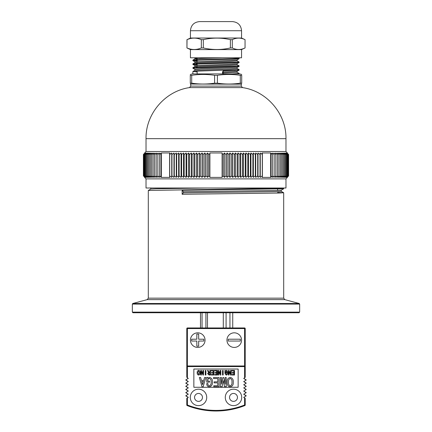 <?xml version="1.0" encoding="UTF-8"?>
<svg xmlns="http://www.w3.org/2000/svg" width="432" height="432" viewBox="0 0 432 432"><rect width="100%" height="100%" fill="white"/><g stroke="black" fill="none" stroke-linecap="round" stroke-linejoin="round"><path stroke-width="0.65" d="M283.376 188.006L283.694 188.768M283.694 188.195L148.316 190.463L150.79 189.038L155.984 188.757L207.241 188.006M277.609 192.451L283.684 192.748L283.694 298.166L148.306 298.166L147.182 299.635L132.786 303.496L299.214 303.496L284.818 299.635L147.182 299.635M281.21 191.322L283.694 192.758L278.537 193.045L182.153 194.281L182.153 190.291L183.389 191.716L183.389 192.856L182.153 194.281M183.389 191.716L276.016 190.485L281.21 190.204L283.684 188.779L182.153 190.291M299.662 312.136L299.057 312.741L132.943 312.741L132.338 312.136L299.662 312.136L299.662 304.079L132.338 304.079L132.338 312.136M281.221 190.193L281.221 191.333L276.259 191.619L183.389 192.856M232.735 312.741L232.735 327.953M223.301 327.953L223.301 312.741M207.479 312.741L207.479 327.953M200.486 327.953L200.486 312.741M244.598 397.904L243.686 397.381L246.148 395.955L243.686 394.216L246.148 392.791L243.686 391.052L246.148 389.626L243.686 387.887L246.148 386.467L243.686 384.723L246.148 383.303L243.686 381.564L246.148 380.138L243.686 378.4L244.598 377.87L244.598 366.59L187.402 366.59L187.402 377.87L188.314 378.4L185.852 379.82L188.314 378.4L185.852 379.82L188.314 381.559L185.852 382.984L188.314 381.559L185.852 382.984L188.314 384.723L185.852 386.149L188.314 384.723L185.852 386.149L188.314 387.887L185.852 389.313L188.314 387.887L185.852 389.313L188.314 391.052L185.852 392.477L188.314 391.052L185.852 392.477L188.314 394.216L185.852 395.642L188.314 394.216L185.852 395.642L188.314 397.381L187.402 397.904L187.402 405.005A78.494 78.494 0 0 0 244.598 405.005L244.598 397.904L245.209 398.255L245.209 405.005A0.61 0.61 0 0 1 244.82 405.572A79.099 79.099 0 0 1 187.18 405.572A79.099 79.099 0 0 0 244.82 405.572A79.099 79.099 0 0 1 187.18 405.572A0.61 0.61 0 0 1 186.791 405.005L186.791 398.255L187.402 397.904M243.686 394.216L246.148 392.791L243.686 394.216L246.148 395.642L243.686 394.216M243.686 391.052L246.148 389.626L243.686 391.052L246.148 392.477L243.686 391.052M243.686 387.887L246.148 386.467L243.686 387.887L246.148 389.313L243.686 387.887M243.686 384.723L246.148 383.303L243.686 384.723L246.148 386.149L243.686 384.723M243.686 381.564L246.148 380.138L243.686 381.559L246.148 382.984L243.686 381.564M233.496 389.194A8.213 8.213 0 0 0 226.379 401.517A8.213 8.213 0 0 0 240.608 401.517A8.213 8.213 0 0 0 233.496 389.194M198.504 389.194A8.213 8.213 0 0 0 191.392 401.517A8.213 8.213 0 0 0 205.621 401.517A8.213 8.213 0 0 0 198.504 389.194M238.151 387.283L193.849 387.283L193.849 369.025L238.151 369.025L238.151 387.283M186.791 377.168L187.402 377.87L186.791 377.168L186.791 366.59A0.61 0.61 0 0 1 187.402 365.985L244.598 365.985L244.598 328.563L187.402 328.563L187.402 327.953L244.598 327.953A0.61 0.61 0 0 1 245.209 328.563L245.209 377.168L244.598 377.87M234.252 332.824A7.301 7.301 0 0 1 240.575 343.775A7.301 7.301 0 0 1 227.929 343.775A7.301 7.301 0 0 1 234.252 332.824M197.748 332.824A7.301 7.301 0 0 0 191.425 343.775A7.301 7.301 0 0 0 204.071 343.775A7.301 7.301 0 0 0 197.748 332.824M196.835 339.212L191.662 339.212L191.662 341.037L196.835 341.037L196.835 346.21L198.661 346.21L198.661 341.037L203.828 341.037L203.828 339.212L198.661 339.212L198.661 334.039L196.835 334.039L196.835 339.212M228.172 339.212L240.338 339.212L240.338 341.037L228.172 341.037L228.172 339.212M198.504 393.455A3.953 3.953 0 0 0 195.08 399.389A3.953 3.953 0 0 0 201.933 399.389A3.953 3.953 0 0 0 198.504 393.455M233.496 393.455A3.953 3.953 0 0 0 230.067 399.389A3.953 3.953 0 0 0 236.92 399.389A3.953 3.953 0 0 0 233.496 393.455M186.797 366.563L186.791 328.563A0.61 0.61 0 0 1 187.402 327.953A0.61 0.61 0 0 0 186.791 328.563L187.402 328.563L187.369 365.985M230.207 386.856C227.934 386.3 226.946 384.734 227.237 382.163C226.94 379.577 227.934 377.995 230.207 377.417C232.502 377.984 233.512 379.566 233.226 382.163C233.512 384.745 232.502 386.311 230.207 386.856M228.533 382.163C228.236 383.951 228.798 385.171 230.207 385.83C231.649 385.187 232.222 383.962 231.93 382.163C232.222 380.354 231.649 379.112 230.207 378.443C228.798 379.129 228.242 380.365 228.533 382.163M220.39 386.748L220.39 377.525L221.47 377.525L221.47 384.107L222.869 377.525L223.733 377.525L225.137 384.107L225.137 377.525L226.217 377.525L226.217 386.748L224.543 386.748L223.355 380.651L222.059 386.748L220.39 386.748M213.538 378.551L213.538 377.525L219.04 377.525L219.04 386.748L213.808 386.748L213.808 385.722L217.798 385.722L217.798 382.865L214.132 382.865L214.132 381.839L217.798 381.839L217.798 378.551L213.538 378.551M206.744 382.163L206.744 377.417L207.662 377.417L207.824 378.173L209.493 377.417C211.626 377.995 212.598 379.469 212.409 381.839C212.695 384.496 211.691 386.17 209.385 386.856C207.587 386.581 206.707 385.479 206.744 383.567L207.927 383.567C207.808 384.804 208.294 385.56 209.385 385.83C210.838 385.117 211.41 383.821 211.113 381.947C211.351 380.214 210.757 379.048 209.331 378.443C208.235 378.648 207.733 379.345 207.824 380.543L207.824 381.137L209.493 381.137L209.493 382.163L206.744 382.163M202.052 386.856L199.352 377.525L200.648 377.525L201.404 380.381L203.774 380.381L204.53 377.525L205.826 377.525L203.132 386.856L202.052 386.856M203.504 381.407L201.674 381.407L202.538 384.696L203.504 381.407M231.763 370.926L231.763 370.413L234.517 370.413L234.517 375.025L231.898 375.025L231.898 374.512L233.896 374.512L233.896 373.081L232.06 373.081L232.06 372.568L233.896 372.568L233.896 370.926L231.763 370.926M228.366 375.025L228.366 370.413L229.041 370.413L230.526 373.756L230.553 370.413L231.169 370.413L231.169 375.025L230.499 375.025L229.014 371.682L228.987 375.025L228.366 375.025M224.915 372.73L224.915 370.359L225.455 370.737L226.287 370.359C227.356 370.645 227.842 371.385 227.745 372.568C227.891 373.896 227.389 374.733 226.233 375.079L224.915 373.432L225.509 373.432L226.233 374.566L227.097 372.622L226.206 370.872L225.455 372.217L226.287 372.217L226.287 372.73L224.915 372.73M222.539 375.025L222.539 370.413L223.16 370.413L223.16 375.025L222.539 375.025M218.009 375.025L218.009 370.413L218.684 370.413L220.169 373.756L220.196 370.413L220.817 370.413L220.817 375.025L220.142 375.025L218.657 371.682L218.63 375.025L218.009 375.025M214.504 370.926L214.504 370.413L217.253 370.413L217.253 375.025L214.639 375.025L214.639 374.512L216.632 374.512L216.632 373.081L214.801 373.081L214.801 372.568L216.632 372.568L216.632 370.926L214.504 370.926M211.054 370.926L211.054 370.413L213.802 370.413L213.802 375.025L211.189 375.025L211.189 374.512L213.181 374.512L213.181 373.081L211.351 373.081L211.351 372.568L213.181 372.568L213.181 370.926L211.054 370.926M208.516 372.487L207.49 370.413L208.138 370.413L209.11 372.406L209.812 372.406L209.812 370.413L210.433 370.413L210.433 375.025L209.083 375.025L207.625 373.702L208.516 372.487M208.246 373.702L209.218 374.512L209.812 374.512L209.812 372.919L209.056 372.919L208.246 373.702M205.281 375.025L205.281 370.413L205.902 370.413L205.902 375.025L205.281 375.025M200.75 375.025L200.75 370.413L201.425 370.413L202.905 373.756L202.932 370.413L203.553 370.413L203.553 375.025L202.878 375.025L201.398 371.682L201.371 375.025L200.75 375.025M198.671 375.079C197.537 374.798 197.041 374.02 197.192 372.73C197.041 371.439 197.537 370.651 198.671 370.359C199.822 370.645 200.324 371.434 200.183 372.73C200.324 374.02 199.822 374.803 198.671 375.079M197.834 372.73L198.671 374.566L199.535 372.73L198.671 370.872L197.834 372.73M244.901 377.692L245.209 377.168L245.209 366.59L245.209 377.168M245.203 366.563L245.209 366.59A0.61 0.61 0 0 0 244.598 365.985L244.631 365.985M243.686 397.381L246.148 395.955L243.686 397.381M246.148 379.82L243.686 378.4L246.148 379.82M188.314 381.559L185.852 380.138L188.314 381.559M188.314 384.723L185.852 383.303L188.314 384.723M188.314 387.887L185.852 386.467L188.314 387.887M188.314 391.052L185.852 389.626L188.314 391.052M188.314 394.216L185.852 392.791L188.314 394.216M188.314 397.381L185.852 395.955L188.314 397.381M187.18 405.572A79.099 79.099 0 0 0 244.82 405.572A79.099 79.099 0 0 1 187.18 405.572A79.099 79.099 0 0 0 244.82 405.572A79.099 79.099 0 0 1 187.18 405.572A79.099 79.099 0 0 0 244.82 405.572L244.598 405.005L245.209 405.005A0.61 0.61 0 0 1 244.82 405.572A79.099 79.099 0 0 1 187.18 405.572A0.61 0.61 0 0 1 186.791 405.005L187.402 405.005L187.18 405.572A79.099 79.099 0 0 0 244.82 405.572A79.099 79.099 0 0 1 187.18 405.572A79.099 79.099 0 0 0 244.82 405.572M187.402 377.87L187.099 377.692M190.291 84.035L241.25 84.159L241.25 86.108L190.75 86.108L189.47 87.61L242.53 87.61C266.933 91.066 286.465 114.021 285.973 138.661L285.973 151.497L146.027 151.497L144.806 152.712M238.405 57.802L239.123 58.228L232.351 58.703L199.649 59.654L192.899 60.107L197.138 60.507M237.038 60.815L239.123 62.035L199.649 63.461L192.899 63.909L194.638 64.174M237.038 64.622L239.123 65.837L199.649 67.262L192.899 67.711L194.638 67.975M237.038 68.423L239.123 69.638L199.649 71.064L192.899 71.518L197.138 71.917M237.038 72.225L239.123 73.44L232.351 73.915M223.144 73.915L223.144 70.875L222.507 72.063L222.507 73.013L223.144 74.201M237.362 58.466L239.101 58.73L232.351 59.179L199.649 60.129L192.877 60.61L197.138 60.982M237.362 62.273L239.101 62.532L232.351 62.986L199.649 63.936L192.877 64.411L197.138 64.784M237.362 66.074L239.101 66.339L232.351 66.787L192.877 68.213L194.962 69.428M237.362 69.876L239.101 70.141L223.144 70.875M241.709 75.303L241.709 83.182C241.709 84.31 241.709 84.31 241.709 83.182L240.295 83.182L240.295 75.303L241.709 75.303C241.709 74.174 241.709 74.174 241.709 75.303M217.415 75.303L217.415 83.182L214.585 83.182L214.585 75.303L217.415 75.303C225.04 74.174 232.664 74.174 240.295 75.303M191.705 75.303L191.705 83.182L190.291 83.182L190.291 75.303C190.291 74.174 190.291 74.174 190.291 75.303L191.705 75.303C199.336 74.174 206.96 74.174 214.585 75.303M214.585 83.182C206.96 84.31 199.336 84.31 191.705 83.182M190.291 83.182C190.291 84.31 190.291 84.31 190.291 83.182M241.709 83.997L241.25 84.159M240.295 83.182C232.664 84.31 225.04 84.31 217.415 83.182M190.291 74.482L192.267 73.915L239.733 73.915L241.709 74.45M144.32 153.463L143.408 154.467L144.32 153.463M145.001 153.02L143.408 154.467L143.408 175.91L145.001 177.358L143.748 175.91L145.384 177.358L144.196 175.91L145.881 177.358L144.752 175.91L146.48 177.358L145.422 175.91L147.188 177.358L146.2 175.91L148.003 177.358L147.085 175.91L148.921 177.358L148.073 175.91L149.947 177.358L149.17 175.91L151.07 177.358L150.368 175.91L152.296 177.358L151.67 175.91L153.619 177.358L153.068 175.91L155.039 177.358L154.57 175.91L156.551 177.358L156.157 175.91L158.161 177.358L157.842 175.91L159.851 177.358L159.613 175.91L161.357 177.401L169.965 177.401L169.614 176.915L169.727 175.91L171.736 177.358L171.974 175.91L173.977 177.358L174.29 175.91L176.278 177.358L176.672 175.91L178.643 177.358L179.118 175.91L181.067 177.358L181.618 175.91L183.541 177.358L184.167 175.91L186.068 177.358L186.77 175.91L188.638 177.358L189.416 175.91L191.252 177.358L192.1 175.91L193.909 177.358L194.827 175.91L196.592 177.358L197.581 175.91L199.309 177.358L200.367 175.91L202.052 177.358L203.175 175.91L204.817 177.358L206.005 175.91L207.598 177.358L208.85 175.91L209.914 176.915L209.914 177.401L222.086 177.401L222.086 176.915L223.15 175.91L224.402 177.358L225.995 175.91L227.183 177.358L228.825 175.91L229.948 177.358L231.633 175.91L232.691 177.358L234.419 175.91L235.408 177.358L237.173 175.91L238.091 177.358L239.9 175.91L240.748 177.358L242.584 175.91L243.362 177.358L245.23 175.91L245.932 177.358L247.833 175.91L248.459 177.358L250.382 175.91L250.933 177.358L252.882 175.91L253.357 177.358L255.328 175.91L255.722 177.358L257.71 175.91L258.023 177.358L260.026 175.91L260.264 177.358L262.273 175.91L262.386 176.915L262.035 177.401L270.643 177.401L272.387 175.91L272.149 177.358L274.158 175.91L273.839 177.358L275.843 175.91L275.449 177.358L277.43 175.91L276.961 177.358L278.932 175.91L278.381 177.358L280.33 175.91L279.704 177.358L281.632 175.91L280.93 177.358L282.83 175.91L282.053 177.358L283.927 175.91L283.079 177.358L284.915 175.91L283.997 177.358L285.8 175.91L284.812 177.358L286.578 175.91L285.52 177.358L287.248 175.91L286.119 177.358L287.804 175.91L286.616 177.358L288.252 175.91L286.999 177.358L288.592 175.91L287.68 176.915L288.592 175.91L288.592 154.467L286.999 153.02L288.252 154.467L286.616 153.02L287.804 154.467L286.119 153.02L287.248 154.467L285.52 153.02L286.578 154.467L284.812 153.02L285.8 154.467L283.997 153.02L284.915 154.467L283.079 153.02L283.927 154.467L282.053 153.02L282.83 154.467L280.93 153.02L281.632 154.467L279.704 153.02L280.33 154.467L278.381 153.02L278.932 154.467L276.961 153.02L277.43 154.467L275.449 153.02L275.843 154.467L273.839 153.02L274.158 154.467L272.149 153.02L272.387 154.467L270.643 152.971L262.035 152.971L262.273 154.467L260.264 153.02L260.026 154.467L258.023 153.02L257.71 154.467L255.722 153.02L255.328 154.467L253.357 153.02L252.882 154.467L250.933 153.02L250.382 154.467L248.459 153.02L247.833 154.467L245.932 153.02L245.23 154.467L243.362 153.02L242.584 154.467L240.748 153.02L239.9 154.467L238.091 153.02L237.173 154.467L235.408 153.02L234.419 154.467L232.691 153.02L231.633 154.467L229.948 153.02L228.825 154.467L227.183 153.02L225.995 154.467L224.402 153.02L223.15 154.467L222.086 153.463L222.086 152.971L209.914 152.971L209.914 153.463L208.85 154.467L207.598 153.02L206.005 154.467L204.817 153.02L203.175 154.467L202.052 153.02L200.367 154.467L199.309 153.02L197.581 154.467L196.592 153.02L194.827 154.467L193.909 153.02L192.1 154.467L191.252 153.02L189.416 154.467L188.638 153.02L186.77 154.467L186.068 153.02L184.167 154.467L183.541 153.02L181.618 154.467L181.067 153.02L179.118 154.467L178.643 153.02L176.672 154.467L176.278 153.02L174.29 154.467L173.977 153.02L171.974 154.467L171.736 153.02L169.727 154.467L169.965 152.971L161.357 152.971L159.613 154.467L159.851 153.02L157.842 154.467L158.161 153.02L156.157 154.467L156.551 153.02L154.57 154.467L155.039 153.02L153.068 154.467L153.619 153.02L151.67 154.467L152.296 153.02L150.368 154.467L151.07 153.02L149.17 154.467L149.947 153.02L148.073 154.467L148.921 153.02L147.085 154.467L148.003 153.02L146.2 154.467L147.188 153.02L145.422 154.467L146.48 153.02L144.752 154.467L145.881 153.02L144.196 154.467L145.384 153.02L143.748 154.467L145.001 153.02M287.68 153.463L287.194 152.971M144.806 177.401L144.32 176.915M287.194 177.401L287.68 176.915M287.194 177.66L285.973 178.88L146.027 178.88L144.806 177.66M285.973 178.88L285.973 188.006L146.027 188.006L146.027 178.88M225.995 154.467L225.995 175.91M227.183 177.358L227.183 153.02M228.825 154.467L228.825 175.91M229.948 177.358L229.948 153.02M231.633 154.467L231.633 175.91M224.402 177.358L224.402 153.02M223.15 154.467L223.15 175.91M222.086 153.463L222.086 176.915M234.419 154.467L234.419 175.91M235.408 177.358L235.408 153.02M237.173 154.467L237.173 175.91M232.691 177.358L232.691 153.02M238.091 177.358L238.091 153.02M239.9 154.467L239.9 175.91M240.748 177.358L240.748 153.02M242.584 154.467L242.584 175.91M243.362 177.358L243.362 153.02M245.23 154.467L245.23 175.91M252.882 154.467L252.882 175.91M253.357 177.358L253.357 153.02M255.328 154.467L255.328 175.91M255.722 177.358L255.722 153.02M257.71 154.467L257.71 175.91M250.933 177.358L250.933 153.02M250.382 154.467L250.382 175.91M245.932 177.358L245.932 153.02M247.833 154.467L247.833 175.91M248.459 177.358L248.459 153.02M260.026 154.467L260.026 175.91M260.264 177.358L260.264 153.02M262.273 154.467L262.273 175.91M258.023 177.358L258.023 153.02M262.386 176.915L262.386 153.463M274.158 154.467L274.158 175.91M275.843 154.467L275.843 175.91M277.43 154.467L277.43 175.91M272.387 154.467L272.387 175.91M270.988 153.463L270.988 176.915M278.932 154.467L278.932 175.91M280.33 154.467L280.33 175.91M281.632 154.467L281.632 175.91M282.83 154.467L282.83 175.91M283.927 154.467L283.927 175.91M286.578 154.467L286.578 175.91M287.248 154.467L287.248 175.91M287.804 154.467L287.804 175.91M285.8 154.467L285.8 175.91M284.915 154.467L284.915 175.91M288.252 154.467L288.252 175.91M161.012 176.915L161.012 153.463M159.613 154.467L159.613 175.91M157.842 154.467L157.842 175.91M156.157 154.467L156.157 175.91M154.57 154.467L154.57 175.91M149.17 154.467L149.17 175.91M150.368 154.467L150.368 175.91M148.073 154.467L148.073 175.91M151.67 154.467L151.67 175.91M153.068 154.467L153.068 175.91M146.2 154.467L146.2 175.91M147.085 154.467L147.085 175.91M145.422 154.467L145.422 175.91M144.752 154.467L144.752 175.91M144.196 154.467L144.196 175.91M143.748 154.467L143.748 175.91M181.618 154.467L181.618 175.91M183.541 177.358L183.541 153.02M184.167 154.467L184.167 175.91M186.068 177.358L186.068 153.02M186.77 154.467L186.77 175.91M181.067 177.358L181.067 153.02M179.118 154.467L179.118 175.91M176.278 177.358L176.278 153.02M176.672 154.467L176.672 175.91M174.29 154.467L174.29 175.91M178.643 177.358L178.643 153.02M169.614 153.463L169.614 176.915M169.727 154.467L169.727 175.91M171.736 177.358L171.736 153.02M171.974 154.467L171.974 175.91M173.977 177.358L173.977 153.02M189.416 154.467L189.416 175.91M191.252 177.358L191.252 153.02M192.1 154.467L192.1 175.91M188.638 177.358L188.638 153.02M193.909 177.358L193.909 153.02M194.827 154.467L194.827 175.91M196.592 177.358L196.592 153.02M197.581 154.467L197.581 175.91M199.309 177.358L199.309 153.02M200.367 154.467L200.367 175.91M202.052 177.358L202.052 153.02M203.175 154.467L203.175 175.91M204.817 177.358L204.817 153.02M206.005 154.467L206.005 175.91M207.598 177.358L207.598 153.02M208.85 154.467L208.85 175.91M209.914 176.915L209.914 153.463M161.357 177.401L161.357 152.971M270.643 177.401L270.643 152.971M195.961 57.802L194.962 58.023L197.138 58.271M239.101 58.73L237.038 59.924L230.893 60.372L194.935 61.798L194.935 62.748L197.138 63.029M239.101 62.532L237.038 63.725L230.893 64.174L194.935 65.599L194.935 66.55L197.138 66.83M239.101 66.339L237.038 67.527L201.107 68.926L194.935 69.401L194.935 70.351M239.101 70.141L237.038 71.329L222.507 72.063M222.491 57.802L201.107 58.466L194.962 58.914L197.138 59.222M237.065 59.891L237.065 60.847L230.893 61.322L194.935 62.748M237.065 63.698L237.065 64.649L230.893 65.124L194.935 66.55M237.065 67.5L237.065 68.45L230.893 68.926L194.962 70.324L192.899 71.518M237.065 71.302L237.065 72.252L222.507 73.013M187.024 47.957C191.759 50.02 196.533 50.02 201.334 47.957L201.334 39.658C196.592 37.6 191.819 37.6 187.024 39.658L186.948 47.957L186.948 39.658L186.948 47.957L190.442 49.588L241.558 49.588L241.558 57.802L190.442 57.802L190.447 49.588M241.558 38.027L190.442 38.027L190.442 30.726L241.558 30.726L241.558 38.027L245.052 39.658L245.052 47.957L245.052 39.658C240.829 37.6 236.579 37.6 232.303 39.658L232.303 47.957C236.525 50.02 240.775 50.02 245.052 47.957L241.558 49.588M201.334 47.957L203.326 47.957C212.366 50.02 221.389 50.02 230.386 47.957L232.303 47.957M230.386 47.957L230.386 39.658C221.341 37.6 212.323 37.6 203.326 39.658L203.326 47.957M187.024 39.658L190.442 38.027M203.326 39.658L201.334 39.658M232.303 39.658L230.386 39.658M241.558 30.726C241.013 25.186 237.973 22.14 232.427 21.6L199.573 21.6C194.027 22.14 190.987 25.186 190.442 30.726M245.209 366.59L244.598 366.59L244.598 365.985A0.61 0.61 0 0 1 245.209 366.59M245.209 328.563A0.61 0.61 0 0 0 244.598 327.953L244.598 328.563L245.209 328.563M187.402 366.59L186.791 366.59A0.61 0.61 0 0 1 187.402 365.985L187.402 366.59M285.973 138.661L146.027 138.661L146.027 151.497M148.306 190.48L148.306 298.166M277.609 190.436L277.609 189.076M299.662 304.079L299.214 303.496M132.786 303.496L132.338 304.079M284.818 299.635L283.694 298.166M150.779 187.909L150.779 189.054M229.948 327.953L229.948 312.741M226.087 327.953L226.087 312.741M205.913 327.953L205.913 312.741M202.052 327.953L202.052 312.741M192.877 60.129L192.877 60.61M192.877 63.936L192.877 64.411L194.962 65.626M192.877 67.738L192.877 68.213M192.877 71.539L192.877 73.915M239.123 58.228L239.123 58.703M239.123 62.035L239.123 62.51M239.123 65.837L239.123 66.312M239.123 69.638L239.123 70.114M239.123 73.44L239.123 73.915M197.138 57.802L197.138 61.517M197.138 62.467L197.138 65.318M197.138 66.269L197.138 67.835M197.138 71.167L197.138 73.915M234.862 58.606L234.862 59.081M234.862 62.408L234.862 62.883M234.862 66.209L234.862 66.685M234.862 70.016L234.862 70.492M190.75 84.159L190.75 86.108M242.53 87.61L241.25 86.108M189.47 87.61C165.067 91.066 145.535 114.021 146.027 138.661M285.973 151.497L287.194 152.712M194.589 57.802L194.962 58.023M192.899 60.631L194.962 61.825M194.935 57.991L194.935 58.941M194.962 58.914L192.899 60.107M194.962 62.721L192.899 63.909M194.962 66.523L192.899 67.711"/></g></svg>
